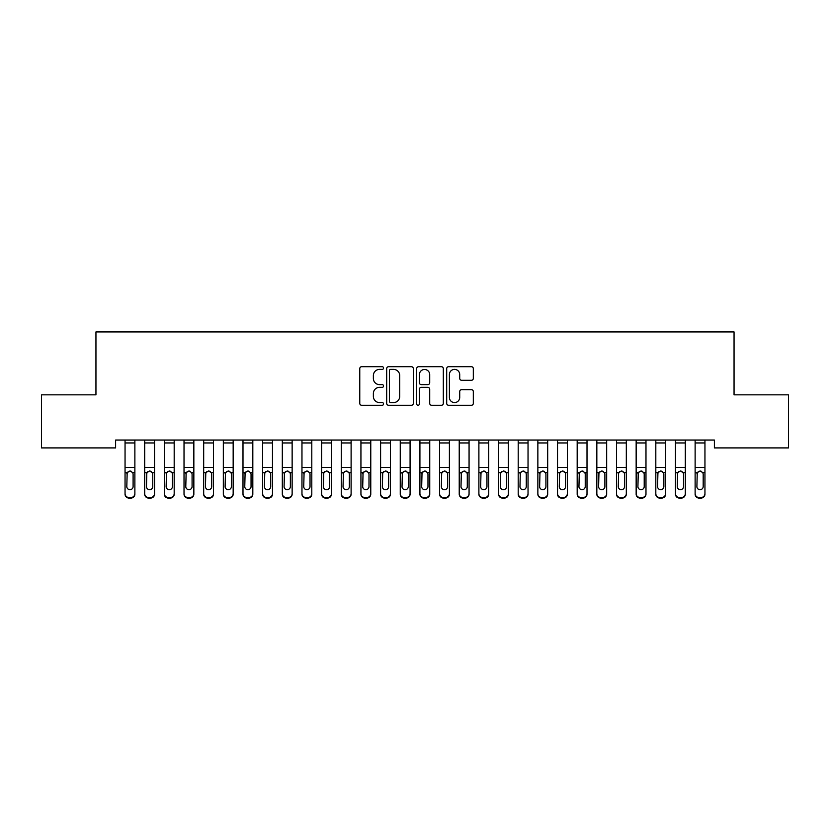 <?xml version="1.0" encoding="UTF-8"?>
<svg xmlns="http://www.w3.org/2000/svg" width="830" height="830" viewBox="0 0 830 830"><rect width="100%" height="100%" fill="white"/><g stroke="black" fill="none" stroke-linecap="round" stroke-linejoin="round"><path stroke-width="1.25" d="M383.553 368.043A1.349 1.349 0 0 0 382.194 366.694L361.693 366.694A1.93 1.93 0 0 0 359.764 368.624L359.764 403.349A1.93 1.93 0 0 0 361.693 405.279L382.194 405.279A1.349 1.349 0 0 0 383.553 403.93A1.349 1.349 0 0 0 382.194 402.581L379.549 402.581A6.173 6.173 0 0 1 373.365 396.408L373.365 393.513A6.173 6.173 0 0 1 379.549 387.34L382.194 387.34A1.349 1.349 0 0 0 383.553 385.981A1.349 1.349 0 0 0 382.194 384.632L379.549 384.632A6.173 6.173 0 0 1 373.365 378.459L373.365 375.565A6.173 6.173 0 0 1 379.549 369.392L382.194 369.392A1.349 1.349 0 0 0 383.553 368.043M471.388 380.296A1.93 1.93 0 0 0 473.318 378.366L473.318 368.624A1.93 1.93 0 0 0 471.388 366.694L448.625 366.694A1.93 1.93 0 0 0 446.696 368.624L446.696 403.349A1.93 1.93 0 0 0 448.625 405.279L471.388 405.279A1.93 1.93 0 0 0 473.318 403.349L473.318 391.584A1.93 1.93 0 0 0 471.388 389.654L461.646 389.654A1.93 1.93 0 0 0 459.716 391.584L459.716 397.414A5.156 5.156 0 0 1 454.56 402.581A5.156 5.156 0 0 1 449.393 397.414L449.393 374.548A5.156 5.156 0 0 1 454.56 369.392A5.156 5.156 0 0 1 459.716 374.548L459.716 378.366A1.93 1.93 0 0 0 461.646 380.296L471.388 380.296M714.391 440.045L115.609 440.045L115.609 447.91L41.5 447.91L41.5 394.831L95.948 394.831L95.948 331.927L734.052 331.927L734.052 394.831L788.5 394.831L788.5 447.91L714.391 447.91L714.391 440.045M413.309 368.624A1.93 1.93 0 0 0 411.379 366.694L388.616 366.694A1.93 1.93 0 0 0 386.687 368.624L386.687 403.349A1.93 1.93 0 0 0 388.616 405.279L411.379 405.279A1.93 1.93 0 0 0 413.309 403.349L413.309 368.624M418.621 366.694L441.384 366.694A1.93 1.93 0 0 1 443.313 368.624L443.313 403.349A1.93 1.93 0 0 1 441.384 405.279L431.642 405.279A1.93 1.93 0 0 1 429.712 403.349L429.712 389.27A1.93 1.93 0 0 0 427.782 387.34L421.318 387.34A1.93 1.93 0 0 0 419.389 389.27L419.389 403.93A1.349 1.349 0 0 1 418.04 405.279A1.349 1.349 0 0 1 416.691 403.93L416.691 368.624A1.93 1.93 0 0 1 418.621 366.694M390.733 369.392A1.349 1.349 0 0 0 389.384 370.74L389.384 401.232A1.349 1.349 0 0 0 390.733 402.581L393.534 402.581A6.173 6.173 0 0 0 399.707 396.408L399.707 375.565A6.173 6.173 0 0 0 393.534 369.392L390.733 369.392M429.712 374.652A5.156 5.156 0 0 0 424.555 369.485A5.156 5.156 0 0 0 419.389 374.652L419.389 382.703A1.93 1.93 0 0 0 421.318 384.632L427.782 384.632A1.93 1.93 0 0 0 429.712 382.703L429.712 374.652M125.05 440.045L125.05 493.601A3.932 3.901 -0 0 0 128.982 497.512L130.943 497.512A3.932 3.901 -0 0 0 134.875 493.601L134.875 494.172A3.932 3.901 180 0 1 130.943 498.073L130.943 497.512M134.875 473.235L134.875 494.172M133.101 486.577L133.101 474.117L133.101 486.577A3.144 3.123 180 0 1 129.957 489.7A3.144 3.123 180 0 0 133.101 486.577M126.814 487.137L126.814 486.577A3.144 3.123 180 0 0 129.957 489.7M128.318 471.419L126.814 473.826M131.607 471.419L129.957 470.952L132.758 472.664L133.101 474.117M134.875 440.045L134.875 493.601M128.982 497.512L128.982 498.073L130.943 498.073M128.982 498.073A3.932 3.901 180 0 1 125.05 494.172M125.05 472.664L127.166 472.664L126.814 486.577M127.166 472.664L129.957 470.952M144.7 473.235L144.7 494.172A3.932 3.901 180 0 0 148.632 498.073L150.603 498.073L150.603 497.512A3.932 3.901 -0 0 0 154.536 493.601L154.536 494.172A3.932 3.901 180 0 1 150.603 498.073M152.762 486.577L152.762 474.117L152.762 486.577A3.144 3.123 180 0 1 149.618 489.7A3.144 3.123 180 0 0 152.762 486.577M146.474 487.137L146.474 486.577A3.144 3.123 180 0 0 149.618 489.7M147.979 471.419L146.474 473.826M151.257 471.419L149.618 470.952L152.419 472.664L152.762 474.117M164.361 473.235L164.361 494.172A3.932 3.901 180 0 0 168.293 498.073L170.264 498.073L170.264 497.512A3.932 3.901 -0 0 0 174.186 493.601L174.186 494.172A3.932 3.901 180 0 1 170.264 498.073M172.422 486.577L172.422 474.117L172.422 486.577A3.144 3.123 180 0 1 169.279 489.7A3.144 3.123 180 0 0 172.422 486.577M166.135 487.137L166.135 486.577A3.144 3.123 180 0 0 169.279 489.7M167.639 471.419L166.135 473.826M170.918 471.419L169.279 470.952L172.069 472.664L172.422 474.117M154.536 440.045L154.536 493.601M148.632 497.512L148.632 498.073A3.932 3.901 180 0 1 144.7 494.172L144.7 493.601A3.932 3.901 -0 0 0 148.632 497.512L150.603 497.512M144.7 440.045L144.7 493.601M144.7 472.664L146.817 472.664L146.474 486.577M146.817 472.664L149.618 470.952M174.186 440.045L174.186 493.601M168.293 497.512L168.293 498.073A3.932 3.901 180 0 1 164.361 494.172L164.361 493.601A3.932 3.901 -0 0 0 168.293 497.512L170.264 497.512M164.361 440.045L164.361 493.601M164.361 472.664L166.477 472.664L166.135 486.577M166.477 472.664L169.279 470.952M184.021 473.235L184.021 494.172A3.932 3.901 180 0 0 187.954 498.073L189.914 498.073L189.914 497.512A3.932 3.901 -0 0 0 193.847 493.601L193.847 494.172A3.932 3.901 180 0 1 189.914 498.073M192.083 486.577L192.083 474.117L192.083 486.577A3.144 3.123 180 0 1 188.939 489.7A3.144 3.123 180 0 0 192.083 486.577M185.785 487.137L185.785 486.577A3.144 3.123 180 0 0 188.939 489.7M187.29 471.419L185.785 473.826M190.578 471.419L188.939 470.952L191.73 472.664L192.083 474.117M203.682 473.235L203.682 494.172A3.932 3.901 180 0 0 207.614 498.073L209.575 498.073L209.575 497.512A3.932 3.901 -0 0 0 213.507 493.601L213.507 494.172A3.932 3.901 180 0 1 209.575 498.073M211.733 486.577L211.733 474.117L211.733 486.577A3.144 3.123 180 0 1 208.589 489.7A3.144 3.123 180 0 0 211.733 486.577M205.446 487.137L205.446 486.577A3.144 3.123 180 0 0 208.589 489.7M206.95 471.419L205.446 473.826M210.229 471.419L208.589 470.952L211.391 472.664L211.733 474.117M193.847 440.045L193.847 493.601M187.954 497.512L187.954 498.073A3.932 3.901 180 0 1 184.021 494.172L184.021 493.601A3.932 3.901 -0 0 0 187.954 497.512L189.914 497.512M184.021 440.045L184.021 493.601M184.021 472.664L186.138 472.664L185.785 486.577M186.138 472.664L188.939 470.952M213.507 440.045L213.507 493.601M207.614 497.512L207.614 498.073A3.932 3.901 180 0 1 203.682 494.172L203.682 493.601A3.932 3.901 -0 0 0 207.614 497.512L209.575 497.512M203.682 440.045L203.682 493.601M203.682 472.664L205.799 472.664L205.446 486.577M205.799 472.664L208.589 470.952M223.332 473.235L223.332 494.172A3.932 3.901 180 0 0 227.264 498.073L229.236 498.073L229.236 497.512A3.932 3.901 -0 0 0 233.168 493.601L233.168 494.172A3.932 3.901 180 0 1 229.236 498.073M231.394 486.577L231.394 474.117L231.394 486.577A3.144 3.123 180 0 1 228.25 489.7A3.144 3.123 180 0 0 231.394 486.577M225.106 487.137L225.106 486.577A3.144 3.123 180 0 0 228.25 489.7M226.611 471.419L225.106 473.826M229.889 471.419L228.25 470.952L231.051 472.664L231.394 474.117M233.168 440.045L233.168 493.601M227.264 497.512L227.264 498.073A3.932 3.901 180 0 1 223.332 494.172L223.332 493.601A3.932 3.901 -0 0 0 227.264 497.512L229.236 497.512M223.332 440.045L223.332 493.601M223.332 472.664L225.449 472.664L225.106 486.577M225.449 472.664L228.25 470.952M242.993 473.235L242.993 494.172A3.932 3.901 180 0 0 246.925 498.073L248.886 498.073L248.886 497.512A3.932 3.901 -0 0 0 252.818 493.601L252.818 494.172A3.932 3.901 180 0 1 248.886 498.073M251.054 486.577L251.054 474.117L251.054 486.577A3.144 3.123 180 0 1 247.911 489.7A3.144 3.123 180 0 0 251.054 486.577M244.767 487.137L244.767 486.577A3.144 3.123 180 0 0 247.911 489.7M246.271 471.419L244.767 473.826M249.55 471.419L247.911 470.952L250.702 472.664L251.054 474.117M252.818 440.045L252.818 493.601M246.925 497.512L246.925 498.073A3.932 3.901 180 0 1 242.993 494.172L242.993 493.601A3.932 3.901 -0 0 0 246.925 497.512L248.886 497.512M242.993 440.045L242.993 493.601M242.993 472.664L245.109 472.664L244.767 486.577M245.109 472.664L247.911 470.952M262.654 473.235L262.654 494.172A3.932 3.901 180 0 0 266.586 498.073L268.546 498.073L268.546 497.512A3.932 3.901 -0 0 0 272.479 493.601L272.479 494.172A3.932 3.901 180 0 1 268.546 498.073M270.715 486.577L270.715 474.117L270.715 486.577A3.144 3.123 180 0 1 267.561 489.7A3.144 3.123 180 0 0 270.715 486.577M264.417 487.137L264.417 486.577A3.144 3.123 180 0 0 267.561 489.7M265.922 471.419L264.417 473.826M269.211 471.419L267.561 470.952L270.362 472.664L270.715 474.117M272.479 440.045L272.479 493.601M266.586 497.512L266.586 498.073A3.932 3.901 180 0 1 262.654 494.172L262.654 493.601A3.932 3.901 -0 0 0 266.586 497.512L268.546 497.512M262.654 440.045L262.654 493.601M262.654 472.664L264.77 472.664L264.417 486.577M264.77 472.664L267.561 470.952M282.314 473.235L282.314 494.172A3.932 3.901 180 0 0 286.236 498.073L288.207 498.073L288.207 497.512A3.932 3.901 -0 0 0 292.139 493.601L292.139 494.172A3.932 3.901 180 0 1 288.207 498.073M290.365 486.577L290.365 474.117L290.365 486.577A3.144 3.123 180 0 1 287.221 489.7A3.144 3.123 180 0 0 290.365 486.577M284.078 487.137L284.078 486.577A3.144 3.123 180 0 0 287.221 489.7M285.582 471.419L284.078 473.826M288.861 471.419L287.221 470.952L290.023 472.664L290.365 474.117M292.139 440.045L292.139 493.601M286.236 497.512L286.236 498.073A3.932 3.901 180 0 1 282.314 494.172L282.314 493.601A3.932 3.901 -0 0 0 286.236 497.512L288.207 497.512M282.314 440.045L282.314 493.601M282.314 472.664L284.431 472.664L284.078 486.577M284.431 472.664L287.221 470.952M301.964 473.235L301.964 494.172A3.932 3.901 180 0 0 305.897 498.073L307.868 498.073L307.868 497.512A3.932 3.901 -0 0 0 311.8 493.601L311.8 494.172A3.932 3.901 180 0 1 307.868 498.073M310.026 486.577L310.026 474.117L310.026 486.577A3.144 3.123 180 0 1 306.882 489.7A3.144 3.123 180 0 0 310.026 486.577M303.739 487.137L303.739 486.577A3.144 3.123 180 0 0 306.882 489.7M305.243 471.419L303.739 473.826M308.521 471.419L306.882 470.952L309.683 472.664L310.026 474.117M311.8 440.045L311.8 493.601M305.897 497.512L305.897 498.073A3.932 3.901 180 0 1 301.964 494.172L301.964 493.601A3.932 3.901 -0 0 0 305.897 497.512L307.868 497.512M301.964 440.045L301.964 493.601M301.964 472.664L304.081 472.664L303.739 486.577M304.081 472.664L306.882 470.952M321.625 473.235L321.625 494.172A3.932 3.901 180 0 0 325.557 498.073L327.518 498.073L327.518 497.512A3.932 3.901 -0 0 0 331.45 493.601L331.45 494.172A3.932 3.901 180 0 1 327.518 498.073M329.686 486.577L329.686 474.117L329.686 486.577A3.144 3.123 180 0 1 326.543 489.7A3.144 3.123 180 0 0 329.686 486.577M323.399 487.137L323.399 486.577A3.144 3.123 180 0 0 326.543 489.7M324.893 471.419L323.399 473.826M328.182 471.419L326.543 470.952L329.334 472.664L329.686 474.117M331.45 440.045L331.45 493.601M325.557 497.512L325.557 498.073A3.932 3.901 180 0 1 321.625 494.172L321.625 493.601A3.932 3.901 -0 0 0 325.557 497.512L327.518 497.512M321.625 440.045L321.625 493.601M321.625 472.664L323.742 472.664L323.399 486.577M323.742 472.664L326.543 470.952M341.286 473.235L341.286 494.172A3.932 3.901 180 0 0 345.218 498.073L347.179 498.073L347.179 497.512A3.932 3.901 -0 0 0 351.111 493.601L351.111 494.172A3.932 3.901 180 0 1 347.179 498.073M349.347 486.577L349.347 474.117L349.347 486.577A3.144 3.123 180 0 1 346.193 489.7A3.144 3.123 180 0 0 349.347 486.577M343.049 487.137L343.049 486.577A3.144 3.123 180 0 0 346.193 489.7M344.554 471.419L343.049 473.826M347.843 471.419L346.193 470.952L348.994 472.664L349.347 474.117M351.111 440.045L351.111 493.601M345.218 497.512L345.218 498.073A3.932 3.901 180 0 1 341.286 494.172L341.286 493.601A3.932 3.901 -0 0 0 345.218 497.512L347.179 497.512M341.286 440.045L341.286 493.601M341.286 472.664L343.402 472.664L343.049 486.577M343.402 472.664L346.193 470.952M360.936 473.235L360.936 494.172A3.932 3.901 180 0 0 364.868 498.073L366.839 498.073L366.839 497.512A3.932 3.901 -0 0 0 370.771 493.601L370.771 494.172A3.932 3.901 180 0 1 366.839 498.073M368.997 486.577L368.997 474.117L368.997 486.577A3.144 3.123 180 0 1 365.854 489.7A3.144 3.123 180 0 0 368.997 486.577M362.71 487.137L362.71 486.577A3.144 3.123 180 0 0 365.854 489.7M364.214 471.419L362.71 473.826M367.493 471.419L365.854 470.952L368.655 472.664L368.997 474.117M370.771 440.045L370.771 493.601M364.868 497.512L364.868 498.073A3.932 3.901 180 0 1 360.936 494.172L360.936 493.601A3.932 3.901 -0 0 0 364.868 497.512L366.839 497.512M360.936 440.045L360.936 493.601M360.936 472.664L363.063 472.664L362.71 486.577M363.063 472.664L365.854 470.952M380.596 473.235L380.596 494.172A3.932 3.901 180 0 0 384.529 498.073L386.5 498.073L386.5 497.512A3.932 3.901 -0 0 0 390.432 493.601L390.432 494.172A3.932 3.901 180 0 1 386.5 498.073M388.658 486.577L388.658 474.117L388.658 486.577A3.144 3.123 180 0 1 385.514 489.7A3.144 3.123 180 0 0 388.658 486.577M382.371 487.137L382.371 486.577A3.144 3.123 180 0 0 385.514 489.7M383.875 471.419L382.371 473.826M387.154 471.419L385.514 470.952L388.305 472.664L388.658 474.117M390.432 440.045L390.432 493.601M384.529 497.512L384.529 498.073A3.932 3.901 180 0 1 380.596 494.172L380.596 493.601A3.932 3.901 -0 0 0 384.529 497.512L386.5 497.512M380.596 440.045L380.596 493.601M380.596 472.664L382.713 472.664L382.371 486.577M382.713 472.664L385.514 470.952M400.257 473.235L400.257 494.172A3.932 3.901 180 0 0 404.189 498.073L406.15 498.073L406.15 497.512A3.932 3.901 -0 0 0 410.082 493.601L410.082 494.172A3.932 3.901 180 0 1 406.15 498.073M408.319 486.577L408.319 474.117L408.319 486.577A3.144 3.123 180 0 1 405.175 489.7A3.144 3.123 180 0 0 408.319 486.577M402.021 487.137L402.021 486.577A3.144 3.123 180 0 0 405.175 489.7M403.525 471.419L402.021 473.826M406.814 471.419L405.175 470.952L407.966 472.664L408.319 474.117M410.082 440.045L410.082 493.601M404.189 497.512L404.189 498.073A3.932 3.901 180 0 1 400.257 494.172L400.257 493.601A3.932 3.901 -0 0 0 404.189 497.512L406.15 497.512M400.257 440.045L400.257 493.601M400.257 472.664L402.374 472.664L402.021 486.577M402.374 472.664L405.175 470.952M419.918 473.235L419.918 494.172A3.932 3.901 180 0 0 423.85 498.073L425.811 498.073L425.811 497.512A3.932 3.901 -0 0 0 429.743 493.601L429.743 494.172A3.932 3.901 180 0 1 425.811 498.073M427.979 486.577L427.979 474.117L427.979 486.577A3.144 3.123 180 0 1 424.825 489.7A3.144 3.123 180 0 0 427.979 486.577M421.682 487.137L421.682 486.577A3.144 3.123 180 0 0 424.825 489.7M423.186 471.419L421.682 473.826M426.475 471.419L424.825 470.952L427.626 472.664L427.979 474.117M429.743 440.045L429.743 493.601M423.85 497.512L423.85 498.073A3.932 3.901 180 0 1 419.918 494.172L419.918 493.601A3.932 3.901 -0 0 0 423.85 497.512L425.811 497.512M419.918 440.045L419.918 493.601M419.918 472.664L422.034 472.664L421.682 486.577M422.034 472.664L424.825 470.952M439.568 473.235L439.568 494.172A3.932 3.901 180 0 0 443.5 498.073L445.471 498.073L445.471 497.512A3.932 3.901 -0 0 0 449.404 493.601L449.404 494.172A3.932 3.901 180 0 1 445.471 498.073M447.629 486.577L447.629 474.117L447.629 486.577A3.144 3.123 180 0 1 444.486 489.7A3.144 3.123 180 0 0 447.629 486.577M441.342 487.137L441.342 486.577A3.144 3.123 180 0 0 444.486 489.7M442.846 471.419L441.342 473.826M446.125 471.419L444.486 470.952L447.287 472.664L447.629 474.117M449.404 440.045L449.404 493.601M443.5 497.512L443.5 498.073A3.932 3.901 180 0 1 439.568 494.172L439.568 493.601A3.932 3.901 -0 0 0 443.5 497.512L445.471 497.512M439.568 440.045L439.568 493.601M439.568 472.664L441.695 472.664L441.342 486.577M441.695 472.664L444.486 470.952M459.229 473.235L459.229 494.172A3.932 3.901 180 0 0 463.161 498.073L465.132 498.073L465.132 497.512A3.932 3.901 -0 0 0 469.064 493.601L469.064 494.172A3.932 3.901 180 0 1 465.132 498.073M467.29 486.577L467.29 474.117L467.29 486.577A3.144 3.123 180 0 1 464.146 489.7A3.144 3.123 180 0 0 467.29 486.577M461.003 487.137L461.003 486.577A3.144 3.123 180 0 0 464.146 489.7M462.507 471.419L461.003 473.826M465.786 471.419L464.146 470.952L466.937 472.664L467.29 474.117M469.064 440.045L469.064 493.601M463.161 497.512L463.161 498.073A3.932 3.901 180 0 1 459.229 494.172L459.229 493.601A3.932 3.901 -0 0 0 463.161 497.512L465.132 497.512M459.229 440.045L459.229 493.601M459.229 472.664L461.345 472.664L461.003 486.577M461.345 472.664L464.146 470.952M478.889 473.235L478.889 494.172A3.932 3.901 180 0 0 482.821 498.073L484.782 498.073L484.782 497.512A3.932 3.901 -0 0 0 488.714 493.601L488.714 494.172A3.932 3.901 180 0 1 484.782 498.073M486.951 486.577L486.951 474.117L486.951 486.577A3.144 3.123 180 0 1 483.807 489.7A3.144 3.123 180 0 0 486.951 486.577M480.653 487.137L480.653 486.577A3.144 3.123 180 0 0 483.807 489.7M482.157 471.419L480.653 473.826M485.446 471.419L483.807 470.952L486.598 472.664L486.951 474.117M488.714 440.045L488.714 493.601M482.821 497.512L482.821 498.073A3.932 3.901 180 0 1 478.889 494.172L478.889 493.601A3.932 3.901 -0 0 0 482.821 497.512L484.782 497.512M478.889 440.045L478.889 493.601M478.889 472.664L481.006 472.664L480.653 486.577M481.006 472.664L483.807 470.952M498.55 473.235L498.55 494.172A3.932 3.901 180 0 0 502.482 498.073L504.443 498.073L504.443 497.512A3.932 3.901 -0 0 0 508.375 493.601L508.375 494.172A3.932 3.901 180 0 1 504.443 498.073M506.601 486.577L506.601 474.117L506.601 486.577A3.144 3.123 180 0 1 503.457 489.7A3.144 3.123 180 0 0 506.601 486.577M500.314 487.137L500.314 486.577A3.144 3.123 180 0 0 503.457 489.7M501.818 471.419L500.314 473.826M505.107 471.419L503.457 470.952L506.259 472.664L506.601 474.117M508.375 440.045L508.375 493.601M502.482 497.512L502.482 498.073A3.932 3.901 180 0 1 498.55 494.172L498.55 493.601A3.932 3.901 -0 0 0 502.482 497.512L504.443 497.512M498.55 440.045L498.55 493.601M498.55 472.664L500.666 472.664L500.314 486.577M500.666 472.664L503.457 470.952M518.2 473.235L518.2 494.172A3.932 3.901 180 0 0 522.132 498.073L524.104 498.073L524.104 497.512A3.932 3.901 -0 0 0 528.036 493.601L528.036 494.172A3.932 3.901 180 0 1 524.104 498.073M526.262 486.577L526.262 474.117L526.262 486.577A3.144 3.123 180 0 1 523.118 489.7A3.144 3.123 180 0 0 526.262 486.577M519.974 487.137L519.974 486.577A3.144 3.123 180 0 0 523.118 489.7M521.479 471.419L519.974 473.826M524.757 471.419L523.118 470.952L525.919 472.664L526.262 474.117M528.036 440.045L528.036 493.601M522.132 497.512L522.132 498.073A3.932 3.901 180 0 1 518.2 494.172L518.2 493.601A3.932 3.901 -0 0 0 522.132 497.512L524.104 497.512M518.2 440.045L518.2 493.601M518.2 472.664L520.317 472.664L519.974 486.577M520.317 472.664L523.118 470.952M537.861 473.235L537.861 494.172A3.932 3.901 180 0 0 541.793 498.073L543.764 498.073L543.764 497.512A3.932 3.901 -0 0 0 547.686 493.601L547.686 494.172A3.932 3.901 180 0 1 543.764 498.073M545.922 486.577L545.922 474.117L545.922 486.577A3.144 3.123 180 0 1 542.779 489.7A3.144 3.123 180 0 0 545.922 486.577M539.635 487.137L539.635 486.577A3.144 3.123 180 0 0 542.779 489.7M541.139 471.419L539.635 473.826M544.418 471.419L542.779 470.952L545.569 472.664L545.922 474.117M547.686 440.045L547.686 493.601M541.793 497.512L541.793 498.073A3.932 3.901 180 0 1 537.861 494.172L537.861 493.601A3.932 3.901 -0 0 0 541.793 497.512L543.764 497.512M537.861 440.045L537.861 493.601M537.861 472.664L539.977 472.664L539.635 486.577M539.977 472.664L542.779 470.952M557.521 473.235L557.521 494.172A3.932 3.901 180 0 0 561.453 498.073L563.414 498.073L563.414 497.512A3.932 3.901 -0 0 0 567.347 493.601L567.347 494.172A3.932 3.901 180 0 1 563.414 498.073M565.583 486.577L565.583 474.117L565.583 486.577A3.144 3.123 180 0 1 562.439 489.7A3.144 3.123 180 0 0 565.583 486.577M559.285 487.137L559.285 486.577A3.144 3.123 180 0 0 562.439 489.7M560.789 471.419L559.285 473.826M564.078 471.419L562.439 470.952L565.23 472.664L565.583 474.117M567.347 440.045L567.347 493.601M561.453 497.512L561.453 498.073A3.932 3.901 180 0 1 557.521 494.172L557.521 493.601A3.932 3.901 -0 0 0 561.453 497.512L563.414 497.512M557.521 440.045L557.521 493.601M557.521 472.664L559.638 472.664L559.285 486.577M559.638 472.664L562.439 470.952M577.182 473.235L577.182 494.172A3.932 3.901 180 0 0 581.114 498.073L583.075 498.073L583.075 497.512A3.932 3.901 -0 0 0 587.007 493.601L587.007 494.172A3.932 3.901 180 0 1 583.075 498.073M585.233 486.577L585.233 474.117L585.233 486.577A3.144 3.123 180 0 1 582.089 489.7A3.144 3.123 180 0 0 585.233 486.577M578.946 487.137L578.946 486.577A3.144 3.123 180 0 0 582.089 489.7M580.45 471.419L578.946 473.826M583.729 471.419L582.089 470.952L584.891 472.664L585.233 474.117M587.007 440.045L587.007 493.601M581.114 497.512L581.114 498.073A3.932 3.901 180 0 1 577.182 494.172L577.182 493.601A3.932 3.901 -0 0 0 581.114 497.512L583.075 497.512M577.182 440.045L577.182 493.601M577.182 472.664L579.299 472.664L578.946 486.577M579.299 472.664L582.089 470.952M596.832 473.235L596.832 494.172A3.932 3.901 180 0 0 600.764 498.073L602.736 498.073L602.736 497.512A3.932 3.901 -0 0 0 606.668 493.601L606.668 494.172A3.932 3.901 180 0 1 602.736 498.073M604.894 486.577L604.894 474.117L604.894 486.577A3.144 3.123 180 0 1 601.75 489.7A3.144 3.123 180 0 0 604.894 486.577M598.606 487.137L598.606 486.577A3.144 3.123 180 0 0 601.75 489.7M600.111 471.419L598.606 473.826M603.389 471.419L601.75 470.952L604.551 472.664L604.894 474.117M606.668 440.045L606.668 493.601M600.764 497.512L600.764 498.073A3.932 3.901 180 0 1 596.832 494.172L596.832 493.601A3.932 3.901 -0 0 0 600.764 497.512L602.736 497.512M596.832 440.045L596.832 493.601M596.832 472.664L598.949 472.664L598.606 486.577M598.949 472.664L601.75 470.952M616.493 473.235L616.493 494.172A3.932 3.901 180 0 0 620.425 498.073L622.386 498.073L622.386 497.512A3.932 3.901 -0 0 0 626.318 493.601L626.318 494.172A3.932 3.901 180 0 1 622.386 498.073M624.554 486.577L624.554 474.117L624.554 486.577A3.144 3.123 180 0 1 621.411 489.7A3.144 3.123 180 0 0 624.554 486.577M618.267 487.137L618.267 486.577A3.144 3.123 180 0 0 621.411 489.7M619.771 471.419L618.267 473.826M623.05 471.419L621.411 470.952L624.202 472.664L624.554 474.117M626.318 440.045L626.318 493.601M620.425 497.512L620.425 498.073A3.932 3.901 180 0 1 616.493 494.172L616.493 493.601A3.932 3.901 -0 0 0 620.425 497.512L622.386 497.512M616.493 440.045L616.493 493.601M616.493 472.664L618.609 472.664L618.267 486.577M618.609 472.664L621.411 470.952M636.154 473.235L636.154 494.172A3.932 3.901 180 0 0 640.086 498.073L642.047 498.073L642.047 497.512A3.932 3.901 -0 0 0 645.979 493.601L645.979 494.172A3.932 3.901 180 0 1 642.047 498.073M644.215 486.577L644.215 474.117L644.215 486.577A3.144 3.123 180 0 1 641.061 489.7A3.144 3.123 180 0 0 644.215 486.577M637.917 487.137L637.917 486.577A3.144 3.123 180 0 0 641.061 489.7M639.422 471.419L637.917 473.826M642.711 471.419L641.061 470.952L643.862 472.664L644.215 474.117M645.979 440.045L645.979 493.601M640.086 497.512L640.086 498.073A3.932 3.901 180 0 1 636.154 494.172L636.154 493.601A3.932 3.901 -0 0 0 640.086 497.512L642.047 497.512M636.154 440.045L636.154 493.601M636.154 472.664L638.27 472.664L637.917 486.577M638.27 472.664L641.061 470.952M655.814 473.235L655.814 494.172A3.932 3.901 180 0 0 659.736 498.073L661.707 498.073L661.707 497.512A3.932 3.901 -0 0 0 665.639 493.601L665.639 494.172A3.932 3.901 180 0 1 661.707 498.073M663.865 486.577L663.865 474.117L663.865 486.577A3.144 3.123 180 0 1 660.722 489.7A3.144 3.123 180 0 0 663.865 486.577M657.578 487.137L657.578 486.577A3.144 3.123 180 0 0 660.722 489.7M659.082 471.419L657.578 473.826M662.361 471.419L660.722 470.952L663.523 472.664L663.865 474.117M665.639 440.045L665.639 493.601M659.736 497.512L659.736 498.073A3.932 3.901 180 0 1 655.814 494.172L655.814 493.601A3.932 3.901 -0 0 0 659.736 497.512L661.707 497.512M655.814 440.045L655.814 493.601M655.814 472.664L657.931 472.664L657.578 486.577M657.931 472.664L660.722 470.952M675.464 473.235L675.464 494.172A3.932 3.901 180 0 0 679.397 498.073L681.368 498.073L681.368 497.512A3.932 3.901 -0 0 0 685.3 493.601L685.3 494.172A3.932 3.901 180 0 1 681.368 498.073M683.526 486.577L683.526 474.117L683.526 486.577A3.144 3.123 180 0 1 680.382 489.7A3.144 3.123 180 0 0 683.526 486.577M677.239 487.137L677.239 486.577A3.144 3.123 180 0 0 680.382 489.7M678.743 471.419L677.239 473.826M682.021 471.419L680.382 470.952L683.183 472.664L683.526 474.117M685.3 440.045L685.3 493.601M679.397 497.512L679.397 498.073A3.932 3.901 180 0 1 675.464 494.172L675.464 493.601A3.932 3.901 -0 0 0 679.397 497.512L681.368 497.512M675.464 440.045L675.464 493.601M675.464 472.664L677.581 472.664L677.239 486.577M677.581 472.664L680.382 470.952M695.125 473.235L695.125 494.172A3.932 3.901 180 0 0 699.057 498.073L701.018 498.073L701.018 497.512A3.932 3.901 -0 0 0 704.95 493.601L704.95 494.172A3.932 3.901 180 0 1 701.018 498.073M703.186 486.577L703.186 474.117L703.186 486.577A3.144 3.123 180 0 1 700.043 489.7A3.144 3.123 180 0 0 703.186 486.577M696.899 487.137L696.899 486.577A3.144 3.123 180 0 0 700.043 489.7M698.393 471.419L696.899 473.826M701.682 471.419L700.043 470.952L702.834 472.664L703.186 474.117M704.95 440.045L704.95 493.601M699.057 497.512L699.057 498.073A3.932 3.901 180 0 1 695.125 494.172L695.125 493.601A3.932 3.901 -0 0 0 699.057 497.512L701.018 497.512M695.125 440.045L695.125 493.601M695.125 472.664L697.241 472.664L696.899 486.577M697.241 472.664L700.043 470.952M125.05 440.087L134.875 440.087M132.758 472.664L134.875 472.664M125.05 467.435L134.875 467.435M125.05 442.961L134.875 442.961M144.7 440.087L154.536 440.087M152.419 472.664L154.536 472.664M144.7 467.435L154.536 467.435M144.7 442.961L154.536 442.961M164.361 440.087L174.186 440.087M172.069 472.664L174.186 472.664M164.361 467.435L174.186 467.435M164.361 442.961L174.186 442.961M184.021 440.087L193.847 440.087M191.73 472.664L193.847 472.664M184.021 467.435L193.847 467.435M184.021 442.961L193.847 442.961M203.682 440.087L213.507 440.087M211.391 472.664L213.507 472.664M203.682 467.435L213.507 467.435M203.682 442.961L213.507 442.961M223.332 440.087L233.168 440.087M231.051 472.664L233.168 472.664M223.332 467.435L233.168 467.435M223.332 442.961L233.168 442.961M242.993 440.087L252.818 440.087M250.702 472.664L252.818 472.664M242.993 467.435L252.818 467.435M242.993 442.961L252.818 442.961M262.654 440.087L272.479 440.087M270.362 472.664L272.479 472.664M262.654 467.435L272.479 467.435M262.654 442.961L272.479 442.961M282.314 440.087L292.139 440.087M290.023 472.664L292.139 472.664M282.314 467.435L292.139 467.435M282.314 442.961L292.139 442.961M301.964 440.087L311.8 440.087M309.683 472.664L311.8 472.664M301.964 467.435L311.8 467.435M301.964 442.961L311.8 442.961M321.625 440.087L331.45 440.087M329.334 472.664L331.45 472.664M321.625 467.435L331.45 467.435M321.625 442.961L331.45 442.961M341.286 440.087L351.111 440.087M348.994 472.664L351.111 472.664M341.286 467.435L351.111 467.435M341.286 442.961L351.111 442.961M360.936 440.087L370.771 440.087M368.655 472.664L370.771 472.664M360.936 467.435L370.771 467.435M360.936 442.961L370.771 442.961M380.596 440.087L390.432 440.087M388.305 472.664L390.432 472.664M380.596 467.435L390.432 467.435M380.596 442.961L390.432 442.961M400.257 440.087L410.082 440.087M407.966 472.664L410.082 472.664M400.257 467.435L410.082 467.435M400.257 442.961L410.082 442.961M419.918 440.087L429.743 440.087M427.626 472.664L429.743 472.664M419.918 467.435L429.743 467.435M419.918 442.961L429.743 442.961M439.568 440.087L449.404 440.087M447.287 472.664L449.404 472.664M439.568 467.435L449.404 467.435M439.568 442.961L449.404 442.961M459.229 440.087L469.064 440.087M466.937 472.664L469.064 472.664M459.229 467.435L469.064 467.435M459.229 442.961L469.064 442.961M478.889 440.087L488.714 440.087M486.598 472.664L488.714 472.664M478.889 467.435L488.714 467.435M478.889 442.961L488.714 442.961M498.55 440.087L508.375 440.087M506.259 472.664L508.375 472.664M498.55 467.435L508.375 467.435M498.55 442.961L508.375 442.961M518.2 440.087L528.036 440.087M525.919 472.664L528.036 472.664M518.2 467.435L528.036 467.435M518.2 442.961L528.036 442.961M537.861 440.087L547.686 440.087M545.569 472.664L547.686 472.664M537.861 467.435L547.686 467.435M537.861 442.961L547.686 442.961M557.521 440.087L567.347 440.087M565.23 472.664L567.347 472.664M557.521 467.435L567.347 467.435M557.521 442.961L567.347 442.961M577.182 440.087L587.007 440.087M584.891 472.664L587.007 472.664M577.182 467.435L587.007 467.435M577.182 442.961L587.007 442.961M596.832 440.087L606.668 440.087M604.551 472.664L606.668 472.664M596.832 467.435L606.668 467.435M596.832 442.961L606.668 442.961M616.493 440.087L626.318 440.087M624.202 472.664L626.318 472.664M616.493 467.435L626.318 467.435M616.493 442.961L626.318 442.961M636.154 440.087L645.979 440.087M643.862 472.664L645.979 472.664M636.154 467.435L645.979 467.435M636.154 442.961L645.979 442.961M655.814 440.087L665.639 440.087M663.523 472.664L665.639 472.664M655.814 467.435L665.639 467.435M655.814 442.961L665.639 442.961M675.464 440.087L685.3 440.087M683.183 472.664L685.3 472.664M675.464 467.435L685.3 467.435M675.464 442.961L685.3 442.961M695.125 440.087L704.95 440.087M702.834 472.664L704.95 472.664M695.125 467.435L704.95 467.435M695.125 442.961L704.95 442.961"/></g></svg>
